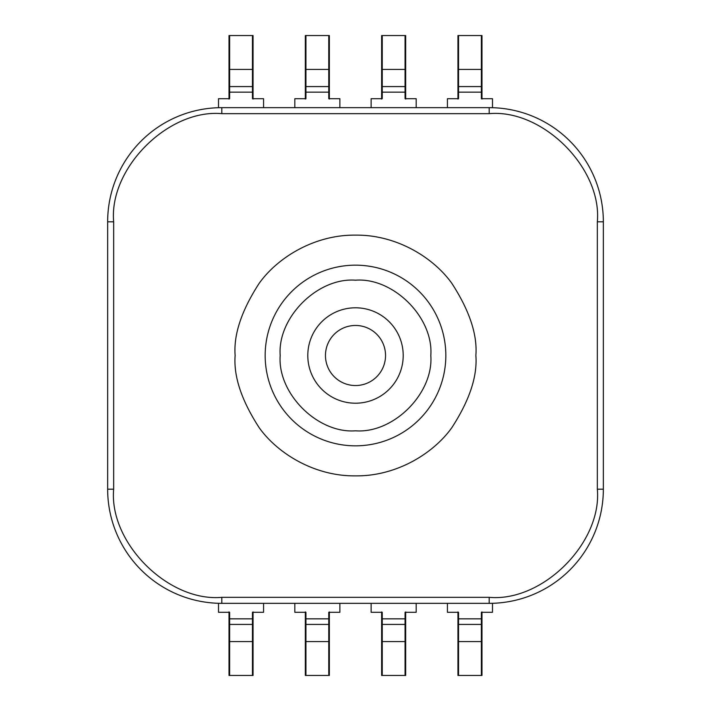 <?xml version="1.0" encoding="UTF-8"?>
<svg xmlns="http://www.w3.org/2000/svg" width="711" height="711" viewBox="0 0 711 711"><rect width="100%" height="100%" fill="white"/><g stroke="black" fill="none" stroke-linecap="round" stroke-linejoin="round"><path stroke-width="1.07" d="M280.187 355.5C277.317 393.405 317.568 433.683 355.5 430.813C393.396 433.683 433.692 393.432 430.813 355.5C433.683 317.595 393.432 277.317 355.5 280.187C317.604 277.317 277.308 317.568 280.187 355.5M265.167 355.5A90.333 90.333 0 0 0 355.5 445.833A90.333 90.333 0 0 0 445.833 355.5A90.333 90.333 0 0 0 355.5 265.167A90.333 90.333 0 0 0 265.167 355.5A90.333 90.333 0 0 1 355.5 265.167A90.333 90.333 0 0 1 445.833 355.5M403.208 355.5A47.708 47.708 0 0 1 355.5 403.208A47.708 47.708 0 0 1 307.792 355.5A47.708 47.708 0 0 1 355.5 307.792A47.708 47.708 0 0 1 403.208 355.5M489.186 113.662L489.186 107.654A114.16 114.16 0 0 1 603.346 221.814A114.16 114.16 0 0 0 489.186 107.654L221.814 107.654L221.814 113.662L489.186 113.662C542.697 108.827 602.173 168.303 597.338 221.814L603.346 221.814L603.346 489.186A114.16 114.16 0 0 1 489.186 603.346L489.186 597.338L221.814 597.338C168.303 602.173 108.827 542.697 113.662 489.186L113.662 221.814C108.827 168.303 168.303 108.827 221.814 113.662M113.662 221.814L107.654 221.814A114.16 114.16 0 0 1 221.814 107.654A114.16 114.16 0 0 0 107.654 221.814L107.654 489.186L113.662 489.186M221.814 597.338L221.814 603.346A114.16 114.16 0 0 1 107.654 489.186A114.16 114.16 0 0 0 221.814 603.346L489.186 603.346A114.16 114.16 0 0 0 603.346 489.186L597.338 489.186C602.173 542.697 542.697 602.173 489.186 597.338M385.54 355.5A30.04 30.04 0 0 1 355.5 385.54A30.04 30.04 0 0 1 325.46 355.5A30.04 30.04 0 0 1 355.5 325.46A30.04 30.04 0 0 1 385.54 355.5M381.638 611.94L381.638 675.45L405.67 675.45L405.67 641.562L405.066 641.562L405.066 675.45M371.124 603.346L371.124 612.295L382.234 612.295L382.234 618.846A0.604 0.569 180 0 1 381.638 618.268M405.67 611.94L405.67 641.562M382.234 675.45L382.234 618.846L405.066 618.846L405.066 612.295L416.184 612.295L416.184 603.346M229.022 611.94L229.022 675.45L253.054 675.45L253.054 641.562L252.458 641.562L252.458 675.45M229.022 628.462L229.022 611.887M218.508 603.301L218.508 612.295L229.626 612.295L229.626 618.846A0.604 0.569 180 0 1 229.022 618.268M253.054 611.94L253.054 641.562M229.626 675.45L229.626 618.846L252.458 618.846L252.458 612.295L263.568 612.295L263.568 603.346M305.33 611.94L305.33 675.45L329.362 675.45L329.362 641.562L328.766 641.562L328.766 675.45M305.33 628.462L305.33 611.887M294.816 603.346L294.816 612.295L305.934 612.295L305.934 618.846A0.604 0.569 180 0 1 305.33 618.268M329.362 611.94L329.362 641.562M305.934 675.45L305.934 618.846L328.766 618.846L328.766 612.295L339.876 612.295L339.876 603.346M457.946 611.94L457.946 675.45L481.978 675.45L481.978 641.562L481.374 641.562L481.374 675.45M447.432 603.346L447.432 612.295L458.542 612.295L458.542 618.846A0.604 0.569 180 0 1 457.946 618.268M481.978 611.94L481.978 641.562M458.542 675.45L458.542 618.846L481.374 618.846L481.374 612.295L492.492 612.295L492.492 603.301M329.362 99.06L329.362 35.55L305.33 35.55L305.33 69.438L305.934 69.438L305.934 35.55M328.766 35.55L328.766 86.582A0.604 0.569 -0 0 1 329.362 87.16L329.362 92.732A0.604 0.569 -0 0 0 328.766 92.154L328.766 98.705L339.876 98.705L339.876 107.654M305.33 99.06L305.33 69.438M305.33 92.732A0.604 0.569 -0 0 1 305.934 92.154L305.934 86.582L328.766 86.582L328.766 92.154L305.934 92.154L305.934 98.705L294.816 98.705L294.816 107.654M405.67 99.06L405.67 35.55L381.638 35.55L381.638 69.438L382.234 69.438L382.234 35.55M405.066 35.55L405.066 86.582A0.604 0.569 -0 0 1 405.67 87.16L405.67 92.732A0.604 0.569 -0 0 0 405.066 92.154L405.066 98.705L416.184 98.705L416.184 107.654M381.638 99.06L381.638 69.438M381.638 92.732A0.604 0.569 -0 0 1 382.234 92.154L382.234 86.582L405.066 86.582L405.066 92.154L382.234 92.154L382.234 98.705L371.124 98.705L371.124 107.654M253.054 99.06L253.054 35.55L229.022 35.55L229.022 69.438L229.626 69.438L229.626 35.55M252.458 35.55L252.458 86.582A0.604 0.569 -0 0 1 253.054 87.16L253.054 92.732A0.604 0.569 -0 0 0 252.458 92.154L252.458 98.705L263.568 98.705L263.568 107.654M229.022 99.06L229.022 69.438M229.022 92.732A0.604 0.569 -0 0 1 229.626 92.154L229.626 86.582L252.458 86.582L252.458 92.154L229.626 92.154L229.626 98.705L218.508 98.705L218.508 107.699M481.978 99.06L481.978 35.55L457.946 35.55L457.946 69.438L458.542 69.438L458.542 35.55M481.374 35.55L481.374 86.582A0.604 0.569 -0 0 1 481.978 87.16L481.978 92.732A0.604 0.569 -0 0 0 481.374 92.154L481.374 98.705L492.492 98.705L492.492 107.699M457.946 99.06L457.946 69.438M457.946 92.732A0.604 0.569 -0 0 1 458.542 92.154L458.542 86.582L481.374 86.582L481.374 92.154L458.542 92.154L458.542 98.705L447.432 98.705L447.432 107.654M475.872 355.5C477.481 334.579 469.456 310.503 451.796 283.28C433.328 257.426 396.365 234.648 355.5 235.128C314.635 234.648 277.672 257.426 259.204 283.28C241.544 310.503 233.519 334.579 235.128 355.5C233.519 376.421 241.544 400.497 259.204 427.72C277.672 453.574 314.635 476.352 355.5 475.872C396.365 476.352 433.328 453.574 451.796 427.72C469.456 400.497 477.481 376.421 475.872 355.5M597.338 221.814L597.338 489.186M381.638 623.84A0.604 0.569 180 0 0 382.234 624.418L405.066 624.418L405.066 641.562L381.638 641.562M405.67 618.268A0.604 0.569 180 0 1 405.066 618.846L405.066 624.418A0.604 0.569 180 0 0 405.67 623.84M229.022 623.84A0.604 0.569 180 0 0 229.626 624.418L252.458 624.418L252.458 641.562L229.022 641.562M253.054 618.268A0.604 0.569 180 0 1 252.458 618.846L252.458 624.418A0.604 0.569 180 0 0 253.054 623.84M305.33 623.84A0.604 0.569 180 0 0 305.934 624.418L328.766 624.418L328.766 641.562L305.33 641.562M329.362 618.268A0.604 0.569 180 0 1 328.766 618.846L328.766 624.418A0.604 0.569 180 0 0 329.362 623.84M457.946 623.84A0.604 0.569 180 0 0 458.542 624.418L481.374 624.418L481.374 641.562L457.946 641.562M481.978 618.268A0.604 0.569 180 0 1 481.374 618.846L481.374 624.418A0.604 0.569 180 0 0 481.978 623.84M305.33 87.16A0.604 0.569 -0 0 1 305.934 86.582L305.934 69.438L329.362 69.438M381.638 87.16A0.604 0.569 -0 0 1 382.234 86.582L382.234 69.438L405.67 69.438M229.022 87.16A0.604 0.569 -0 0 1 229.626 86.582L229.626 69.438L253.054 69.438M457.946 87.16A0.604 0.569 -0 0 1 458.542 86.582L458.542 69.438L481.978 69.438"/></g></svg>
